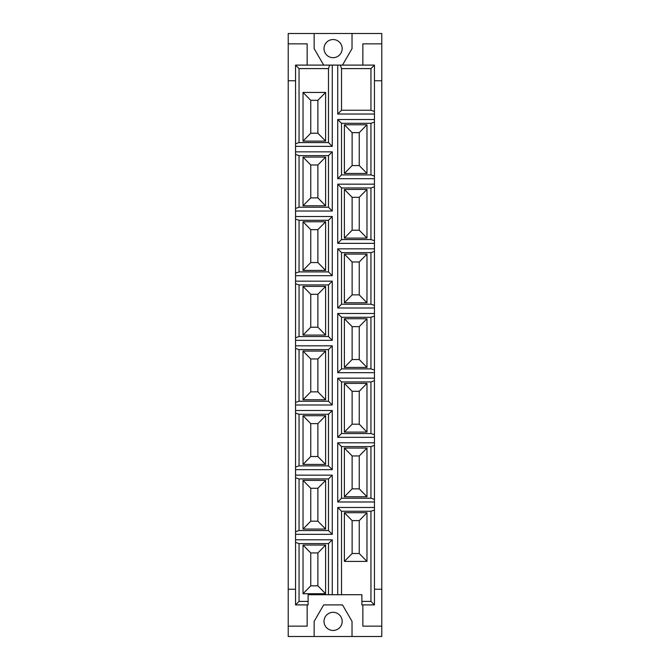 <?xml version="1.0" encoding="UTF-8"?>
<svg xmlns="http://www.w3.org/2000/svg" width="670" height="670" viewBox="0 0 670 670"><rect width="100%" height="100%" fill="white"/><g stroke="black" fill="none" stroke-linecap="round" stroke-linejoin="round"><path stroke-width="1" d="M303.024 529.074L303.024 480.39L325.612 480.39L325.612 529.074L303.024 529.074L310.754 521.185L310.754 488.279L303.024 480.39M310.754 521.185L317.882 521.185L325.612 529.074M325.612 480.39L317.882 488.279L317.882 521.185M310.754 488.279L317.882 488.279M303.024 464.411L303.024 415.727L325.612 415.727L325.612 464.411L303.024 464.411L310.754 456.521L310.754 423.624L303.024 415.727M310.754 456.521L317.882 456.521L325.612 464.411M325.612 415.727L317.882 423.624L317.882 456.521M310.754 423.624L317.882 423.624M303.024 399.755L303.024 351.072L325.612 351.072L325.612 399.755L303.024 399.755L310.754 391.866L310.754 358.961L303.024 351.072M310.754 391.866L317.882 391.866L325.612 399.755M325.612 351.072L317.882 358.961L317.882 391.866M310.754 358.961L317.882 358.961M303.024 335.092L303.024 286.408L325.612 286.408L325.612 335.092L303.024 335.092L310.754 327.203L310.754 294.298L303.024 286.408M310.754 327.203L317.882 327.203L325.612 335.092M325.612 286.408L317.882 294.298L317.882 327.203M310.754 294.298L317.882 294.298M303.024 270.437L303.024 221.753L325.612 221.753L325.612 270.437L303.024 270.437L310.754 262.548L310.754 229.642L303.024 221.753M310.754 262.548L317.882 262.548L325.612 270.437M325.612 221.753L317.882 229.642L317.882 262.548M310.754 229.642L317.882 229.642M303.024 205.774L303.024 157.09L325.612 157.09L325.612 205.774L303.024 205.774L310.754 197.885L310.754 164.979L303.024 157.09M310.754 197.885L317.882 197.885L325.612 205.774M325.612 157.09L317.882 164.979L317.882 197.885M310.754 164.979L317.882 164.979M344.388 238.11L344.388 189.417L366.976 189.417L359.246 197.315L359.246 230.212L366.976 238.11L344.388 238.11L352.118 230.212L352.118 197.315L344.388 189.417M352.118 197.315L359.246 197.315M366.976 189.417L366.976 238.11M352.118 230.212L359.246 230.212M344.388 302.765L344.388 254.081L366.976 254.081L359.246 261.97L359.246 294.875L366.976 302.765L344.388 302.765L352.118 294.875L352.118 261.97L344.388 254.081M352.118 261.97L359.246 261.97M366.976 254.081L366.976 302.765M352.118 294.875L359.246 294.875M344.388 367.428L344.388 318.736L366.976 318.736L359.246 326.633L359.246 359.53L366.976 367.428L344.388 367.428L352.118 359.53L352.118 326.633L344.388 318.736M352.118 326.633L359.246 326.633M366.976 318.736L366.976 367.428M352.118 359.53L359.246 359.53M344.388 432.083L344.388 383.399L366.976 383.399L359.246 391.288L359.246 424.194L366.976 432.083L344.388 432.083L352.118 424.194L352.118 391.288L344.388 383.399M352.118 391.288L359.246 391.288M366.976 383.399L366.976 432.083M352.118 424.194L359.246 424.194M344.388 496.746L344.388 448.062L366.976 448.062L359.246 455.952L359.246 488.849L366.976 496.746L344.388 496.746L352.118 488.849L352.118 455.952L344.388 448.062M352.118 455.952L359.246 455.952M366.976 448.062L366.976 496.746M352.118 488.849L359.246 488.849M333.091 39.547A9.07 9.07 0 0 0 325.235 53.148A9.07 9.07 0 0 0 340.946 53.148A9.07 9.07 0 0 0 333.091 39.547M328.476 155.624L299.046 155.624L299.046 207.239L328.476 207.239L328.476 155.624L332.261 151.847L332.261 211.025L295.545 211.025L295.545 208.429L299.046 207.239M299.046 155.624L295.545 154.443L295.545 208.429M295.545 154.443L295.545 151.847L332.261 151.847M328.476 207.239L332.261 211.025M328.476 271.903L328.476 220.288L299.046 220.288L299.046 271.903L328.476 271.903L332.261 275.68L295.545 275.68L295.545 273.092L299.046 271.903M299.046 220.288L295.545 219.098L295.545 273.092M295.545 219.098L295.545 216.502L332.261 216.502L328.476 220.288M332.261 216.502L332.261 275.68M328.476 284.943L299.046 284.943L299.046 336.558L328.476 336.558L328.476 284.943L332.261 281.166L332.261 340.343L295.545 340.343L295.545 337.747L299.046 336.558M299.046 284.943L295.545 283.762L295.545 337.747M295.545 283.762L295.545 281.166L332.261 281.166M328.476 336.558L332.261 340.343M328.476 349.606L299.046 349.606L299.046 401.221L328.476 401.221L328.476 349.606L332.261 345.829L332.261 404.998L295.545 404.998L295.545 402.41L299.046 401.221M299.046 349.606L295.545 348.417L295.545 402.41M295.545 348.417L295.545 345.829L332.261 345.829M328.476 401.221L332.261 404.998M328.476 414.261L299.046 414.261L299.046 465.876L328.476 465.876L328.476 414.261L332.261 410.484L332.261 469.662L295.545 469.662L295.545 467.065L299.046 465.876M299.046 414.261L295.545 413.08L295.545 467.065M295.545 413.08L295.545 410.484L332.261 410.484M328.476 465.876L332.261 469.662M328.476 478.924L299.046 478.924L299.046 530.539L328.476 530.539L328.476 478.924L332.261 475.147L332.261 534.317L295.545 534.317L295.545 531.729L299.046 530.539M299.046 478.924L295.545 477.735L295.545 531.729M295.545 477.735L295.545 475.147L332.261 475.147M328.476 530.539L332.261 534.317M333.091 612.313A9.07 9.07 0 0 0 325.235 625.922A9.07 9.07 0 0 0 340.946 625.922A9.07 9.07 0 0 0 333.091 612.313M307.153 604.901L307.153 626.157L288.226 626.157L288.226 636.5L314.155 636.5L314.155 621.383L323.677 604.901L342.504 604.901L352.026 621.383L352.026 636.5L381.774 636.5L381.774 626.157L362.847 626.157L362.847 604.901M295.545 80.752L288.226 80.752L288.226 589.248L295.545 589.248M288.226 626.157L288.226 589.248M299.046 543.588L295.545 542.399L295.545 604.901L308.108 604.901L308.108 594.717L328.476 594.717L328.476 543.588L299.046 543.588L299.046 601.4L308.108 601.4M310.754 585.84L317.882 585.84L325.612 593.737L303.024 593.737L310.754 585.84L310.754 552.943L317.882 552.943L317.882 585.84M310.754 552.943L303.024 545.045L325.612 545.045L325.612 593.737M325.612 545.045L317.882 552.943M303.024 593.737L303.024 545.045M295.545 604.901L299.046 601.4M362.847 65.099L362.847 43.843L381.774 43.843L381.774 33.5L352.026 33.5L352.026 48.617L342.504 65.099M374.455 111.438L374.455 65.099L340.335 65.099L341.524 68.6L341.524 110.248L370.954 110.248L374.455 111.438L374.455 119.52L337.739 119.52L341.524 123.297L341.524 174.912L370.954 174.912L370.954 123.297L341.524 123.297M341.524 110.248L337.739 114.034L374.455 114.034M374.455 589.248L381.774 589.248L381.774 80.752L374.455 80.752M352.118 553.512L359.246 553.512L366.976 561.401L344.388 561.401L352.118 553.512L352.118 520.607L359.246 520.607L359.246 553.512M352.118 520.607L344.388 512.718L366.976 512.718L366.976 561.401M366.976 512.718L359.246 520.607M344.388 561.401L344.388 512.718M370.954 601.4L374.455 604.901L374.455 510.063L370.954 511.252L341.524 511.252L341.524 594.717L361.892 594.717L361.892 601.4L370.954 601.4L370.954 511.252M341.524 511.252L337.739 507.475L374.455 507.475L374.455 510.063M328.476 543.588L332.261 539.802L332.261 594.717L337.739 594.717L337.739 507.475M337.739 594.717L341.524 594.717M341.524 498.204L370.954 498.204L370.954 446.597L341.524 446.597L341.524 498.204L337.739 501.989L337.739 442.811L374.455 442.811L374.455 501.989L337.739 501.989M370.954 498.204L374.455 499.393M374.455 445.408L370.954 446.597M341.524 446.597L337.739 442.811M341.524 433.549L370.954 433.549L370.954 381.934L341.524 381.934L341.524 433.549L337.739 437.326L337.739 378.156L374.455 378.156L374.455 437.326L337.739 437.326M370.954 433.549L374.455 434.738M374.455 380.744L370.954 381.934M341.524 381.934L337.739 378.156M341.524 368.885L370.954 368.885L370.954 317.279L341.524 317.279L341.524 368.885L337.739 372.671L337.739 313.493L374.455 313.493L374.455 372.671L337.739 372.671M370.954 368.885L374.455 370.075M374.455 316.089L370.954 317.279M341.524 317.279L337.739 313.493M341.524 304.23L370.954 304.23L370.954 252.615L341.524 252.615L341.524 304.23L337.739 308.007L337.739 248.838L374.455 248.838L374.455 308.007L337.739 308.007M370.954 304.23L374.455 305.42M374.455 251.426L370.954 252.615M341.524 252.615L337.739 248.838M341.524 239.567L370.954 239.567L370.954 187.96L341.524 187.96L341.524 239.567L337.739 243.352L337.739 184.175L374.455 184.175L374.455 243.352L337.739 243.352M370.954 239.567L374.455 240.756M374.455 186.771L370.954 187.96M341.524 187.96L337.739 184.175M352.118 165.557L359.246 165.557L366.976 173.446L344.388 173.446L352.118 165.557L352.118 132.652L359.246 132.652L359.246 165.557M352.118 132.652L344.388 124.762L366.976 124.762L366.976 173.446M366.976 124.762L359.246 132.652M344.388 173.446L344.388 124.762M370.954 174.912L374.455 176.101L374.455 178.689L337.739 178.689L337.739 119.52M374.455 119.52L374.455 176.101M374.455 122.108L370.954 123.297M341.524 174.912L337.739 178.689M374.455 178.689L374.455 184.175M374.455 243.352L374.455 248.838M374.455 308.007L374.455 313.493M374.455 372.671L374.455 378.156M374.455 437.326L374.455 442.811M374.455 501.989L374.455 507.475M381.774 43.843L381.774 80.752M381.774 589.248L381.774 626.157M361.892 601.4L361.892 604.901L374.455 604.901M352.026 636.5L314.155 636.5M288.226 80.752L288.226 43.843L307.153 43.843L307.153 65.099M323.677 65.099L314.155 48.617L314.155 33.5L288.226 33.5L288.226 43.843M310.754 133.23L317.882 133.23L325.612 141.119L303.024 141.119L310.754 133.23L310.754 100.324L317.882 100.324L317.882 133.23M310.754 100.324L303.024 92.435L325.612 92.435L325.612 141.119M325.612 92.435L317.882 100.324M303.024 141.119L303.024 92.435M328.476 68.6L299.046 68.6L299.046 142.584L328.476 142.584L328.476 68.6L329.665 65.099L295.545 65.099L295.545 143.765L299.046 142.584M299.046 68.6L295.545 65.099M328.476 142.584L332.261 146.362L295.545 146.362L295.545 143.765M340.335 65.099L332.261 65.099L332.261 146.362M332.261 65.099L329.665 65.099M295.545 151.847L295.545 146.362M295.545 542.399L295.545 534.317M295.545 475.147L295.545 469.662M295.545 410.484L295.545 404.998M295.545 345.829L295.545 340.343M295.545 281.166L295.545 275.68M295.545 216.502L295.545 211.025M295.545 539.802L332.261 539.802M328.476 594.717L332.261 594.717M337.739 65.099L337.739 114.034M370.954 110.248L370.954 68.6L341.524 68.6M374.455 65.099L370.954 68.6M314.155 33.5L352.026 33.5"/></g></svg>
